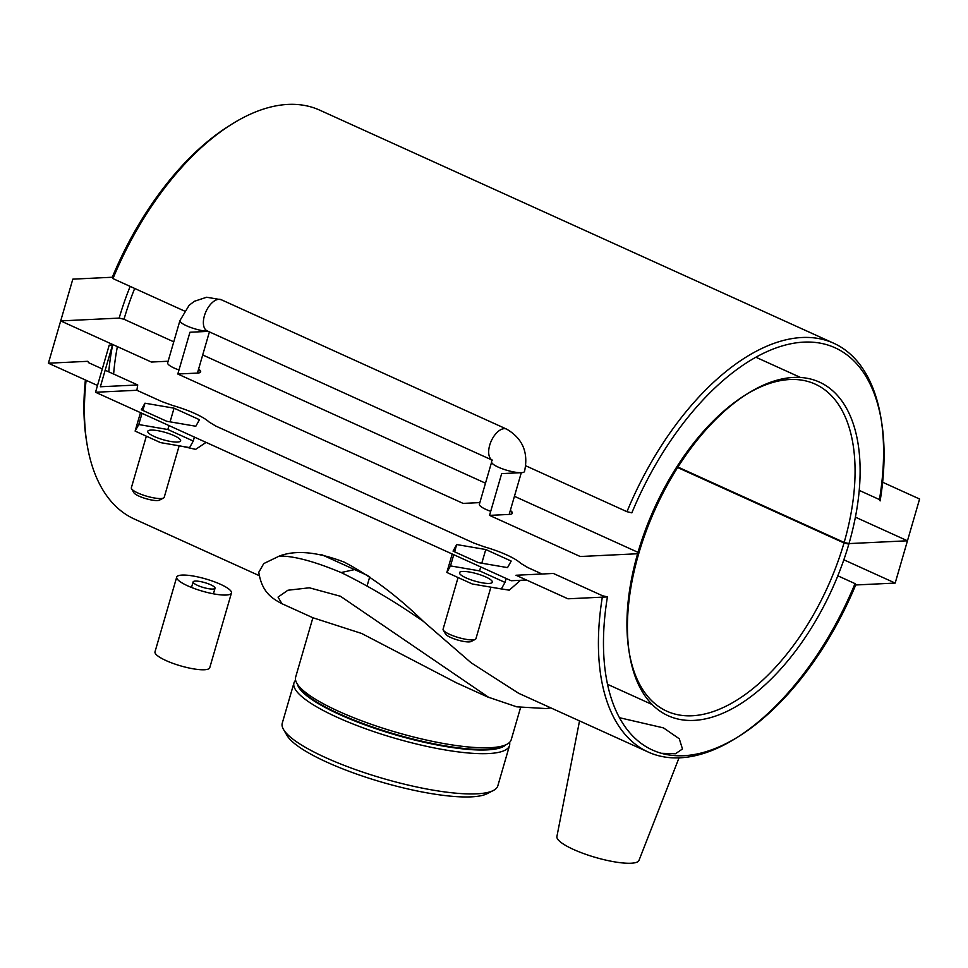 <?xml version="1.0" encoding="UTF-8"?>
<svg xmlns="http://www.w3.org/2000/svg" width="968" height="968" viewBox="0 0 968 968"><rect width="100%" height="100%" fill="white"/><g stroke="black" fill="none" stroke-linecap="round" stroke-linejoin="round"><path stroke-width="1.45" d="M210.625 584.745A11.398 2.541 16.2 0 0 199.468 581.405A11.398 2.541 16.2 0 0 193.128 581.877A11.398 2.541 16.2 0 0 203.365 587.491A11.398 2.541 16.2 0 0 215.029 588.241A11.398 2.541 16.2 0 0 210.625 584.745M220.438 584.273A28.508 6.34 -163.8 0 1 231.449 593.009A28.508 6.34 -163.8 0 1 202.312 591.145A28.508 6.34 -163.8 0 1 176.708 577.11A28.508 6.34 -163.8 0 1 192.547 575.912A28.508 6.34 -163.8 0 1 220.438 584.273M176.708 577.11L155.001 651.827A28.508 6.34 16.2 0 0 180.605 665.863A28.508 6.34 16.2 0 0 209.741 667.739L231.449 593.009M607.42 596.905L567.95 598.805L515.992 575.246L553.369 573.455L602.544 595.756L607.42 596.905A220.873 117.043 -65.6 0 0 739.165 736.164L736.321 737.955A224.467 118.943 114.4 0 1 648.294 752.088L518.679 693.306L471.186 662.826L423.379 621.383C395.488 601.999 368.118 585.737 341.256 572.608C314.443 561.392 293.8 555.874 279.328 556.056C295.809 549.824 317.456 551.857 344.293 562.166C370.599 575.96 396.953 595.695 423.379 621.383M526.483 580.001L511.164 580.74L95.529 392.258L136.887 390.273A224.467 118.943 -65.6 0 1 137.722 384.974L100.357 386.764L112.494 345.007L109.215 345.165L95.529 392.258M542.032 574L527.572 567.442L520.82 563.376A42.761 9.511 16.2 0 0 484.351 546.835L473.57 542.951L215.84 426.077L209.088 422.012A42.761 9.511 16.2 0 0 172.619 405.471L161.838 401.587L136.887 390.273M195.814 426.247L166.738 421.274L141.316 409.742L144.97 403.196L174.046 408.169L199.468 419.701L195.814 426.247M507.547 567.611L478.47 562.638L453.048 551.107L456.702 544.561L485.767 549.534L511.189 561.065L507.547 567.611M97.502 385.47L48.4 363.206L60.536 321.449L61.734 321.388M494.224 587.745L509.253 590.178L520.518 580.292M48.4 363.206L87.87 361.306L88.548 362.673L102.318 368.917M105.161 370.212L137.722 384.974M182.468 446.381L195.633 449.37L206.087 442.4M174.046 408.169L170.078 421.842M168.989 425.569L167.839 429.526L138.775 424.541L135.121 431.099L160.543 442.618L189.607 447.603L193.261 441.045L167.839 429.526M144.97 403.196L142.865 410.444M142.018 413.348L138.775 424.541M194.411 437.1L193.261 441.045M485.767 549.534L481.798 563.207M480.721 566.933L479.571 570.878L450.495 565.905L446.841 572.451L472.263 583.982L501.339 588.955L504.994 582.409L479.571 570.878M456.702 544.561L454.597 551.808M453.75 554.7L450.495 565.905M506.143 578.465L504.994 582.409M140.481 412.646L135.121 431.099M154.372 436.544A17.097 3.799 -163.8 0 1 147.765 431.304A17.097 3.799 -163.8 0 1 165.25 432.418A17.097 3.799 -163.8 0 1 180.617 440.839A17.097 3.799 -163.8 0 1 171.106 441.553A17.097 3.799 -163.8 0 1 154.372 436.544M452.201 554.011L446.841 572.451M489.13 583.426A17.097 3.799 -163.8 0 1 470.242 579.578A17.097 3.799 -163.8 0 1 459.498 572.657A17.097 3.799 -163.8 0 1 476.982 573.782A17.097 3.799 -163.8 0 1 492.337 582.204A17.097 3.799 -163.8 0 1 489.13 583.426M259.255 575.658L134.298 519.005A224.467 118.943 -65.6 0 1 86.926 443.477A224.467 118.943 -65.6 0 1 86.104 380.303M837.828 575.815L855.034 583.619L855.7 584.974A220.873 117.043 -65.6 0 1 739.165 736.164M602.314 597.159A224.467 118.943 114.4 0 0 648.294 752.088M737.749 737.047A224.467 118.943 114.4 0 0 855.034 583.619M661.41 753.298L675.446 753.745L682.476 748.978L679.294 738.79L663.467 727.888L619.484 717.712M354.578 569.595L341.123 572.548M258.783 572.366L263.732 563.594L279.328 556.056M579.529 720.894L556.903 836.521A42.761 9.511 16.2 0 0 573.467 849.444A42.761 9.511 16.2 0 0 614.922 861.919A42.761 9.511 16.2 0 0 639.001 860.37L679.028 757.847M458.07 577.545L443.09 629.139A17.097 3.799 16.2 0 0 443.271 630.095A17.097 3.799 16.2 0 0 449.696 634.379A17.097 3.799 16.2 0 0 472.723 639.896A17.097 3.799 16.2 0 0 475.264 639.388A17.097 3.799 16.2 0 0 475.929 638.686L490.897 587.177M146.35 436.181L131.358 487.775A17.097 3.799 16.2 0 0 131.551 488.743A17.097 3.799 16.2 0 0 137.964 493.027A17.097 3.799 16.2 0 0 163.531 498.024A17.097 3.799 16.2 0 0 164.209 497.322L179.165 445.812M475.264 639.388L471.174 641.494A13.685 3.037 -163.8 0 1 450.725 637.489A13.685 3.037 -163.8 0 1 445.595 634.064L443.271 630.095M163.531 498.024L159.454 500.141A13.685 3.037 -163.8 0 1 138.993 496.136A13.685 3.037 -163.8 0 1 133.862 492.7L131.551 488.743M198.44 369.643A17.097 3.799 -163.8 0 1 200.533 372.111M178.983 369.982A17.097 3.799 -163.8 0 1 167.658 362.855L179.939 320.553L189.147 305.271L194.411 301.278L206.656 297.236L221.285 299.729A17.097 9.063 -65.6 0 0 205.978 311.551A17.097 9.063 -65.6 0 0 207.164 330.874L491.599 459.861M510.172 510.995A17.097 3.799 -163.8 0 1 512.266 513.476M490.716 511.334A17.097 3.799 -163.8 0 1 479.378 504.207L491.671 461.905A17.097 3.799 16.2 0 0 502.428 468.827A17.097 3.799 16.2 0 0 521.304 472.674L501.666 473.618L489.53 515.375L509.168 514.431A17.097 3.799 16.2 0 0 512.387 513.221A17.097 3.799 16.2 0 0 510.317 510.463M509.168 514.431L521.304 472.674A17.097 3.799 -163.8 0 0 524.523 471.452C528.637 452.576 522.659 438.468 506.603 429.102L221.285 299.729M208.265 331.371L189.946 332.254L177.809 374.023L197.436 373.079A17.097 3.799 16.2 0 0 200.654 371.857A17.097 3.799 16.2 0 0 198.597 369.111M197.436 373.079L209.403 331.891M168.117 361.233L151.395 362.044L60.694 320.916L72.818 279.147L112.3 277.247L112.966 278.602A224.467 118.943 -65.6 0 1 231.679 124.267A224.467 118.943 -65.6 0 1 319.706 110.146L833.702 343.229A224.467 118.943 114.4 0 0 626.962 511.697L631.85 512.846A220.873 117.043 -65.6 0 1 775.707 348.081A220.873 117.043 -65.6 0 1 881.606 422.072A220.873 117.043 -65.6 0 1 880.13 500.916L879.452 499.561A224.467 118.943 114.4 0 0 881.328 420.427M479.85 502.598L463.115 503.396L177.809 374.023M626.962 511.697L525.697 465.765M184.356 310.982L112.966 278.602M489.53 515.375L580.231 556.515L638.711 553.696L637.997 552.341L514.431 496.306M108.767 371.845A183.17 97.066 -65.6 0 1 112.712 344.499M117.382 346.617A179.576 95.154 114.4 0 0 113.631 374.047M638.553 554.228A183.17 97.066 114.4 0 0 629.478 654.102A183.17 97.066 114.4 0 0 728.916 710.427A183.17 97.066 114.4 0 0 848.839 544.125L843.999 542.963L677.636 467.532M906.266 540.846L907.306 541.318L895.182 583.075L843.83 559.794M843.999 542.963A179.576 95.154 -65.6 0 1 666.843 711.202A179.576 95.154 -65.6 0 1 629.224 652.42M629.478 654.102L628.946 650.786A179.576 95.154 -65.6 0 1 637.597 553.756M231.679 124.267L228.835 126.058A220.873 117.043 114.4 0 0 112.3 277.247M881.606 422.072L881.074 418.745A224.467 118.943 114.4 0 0 833.702 343.229M879.452 499.561L859.233 490.389M134.685 288.452A179.576 95.154 114.4 0 0 124.001 319.259L119.161 318.097A183.17 97.066 -65.6 0 1 130.172 286.407M119.161 318.097L60.694 320.916M485.488 483.189L202.711 354.954M173.768 341.825L124.001 319.259M85.378 379.976A220.873 117.043 114.4 0 0 86.394 440.162L86.926 443.477M746.159 394.533A179.576 95.154 -65.6 0 1 815.165 384.114A179.576 95.154 -65.6 0 1 844.156 542.431L848.984 543.592A183.17 97.066 114.4 0 0 747.599 393.625A183.17 97.066 114.4 0 0 638.711 553.696M637.997 552.341A179.576 95.154 -65.6 0 1 744.743 395.416L747.599 393.625M848.984 543.592L907.464 540.785L919.6 499.016L882.622 482.245M283.515 729.485L287.024 735.486A107.061 23.801 16.2 0 0 327.184 762.312A107.061 23.801 16.2 0 0 487.219 793.651L493.402 790.469A112.24 24.962 -163.8 0 1 325.611 757.605A112.24 24.962 -163.8 0 1 283.515 729.485A112.24 24.962 -163.8 0 1 282.257 723.193L293.957 682.948A112.24 24.962 16.2 0 0 394.775 738.221A112.24 24.962 16.2 0 0 509.519 745.578A112.24 24.962 16.2 0 0 509.567 742.408M509.519 745.578L497.83 785.822A112.24 24.962 -163.8 0 1 493.402 790.469M295.615 680.25A112.24 24.962 16.2 0 0 293.957 682.948M297.454 684.303A109.396 24.321 16.2 0 0 395.731 734.942A109.396 24.321 16.2 0 0 505.841 744.84M520.566 707.572L511.225 739.697A112.24 24.962 -163.8 0 1 506.796 744.344L503.396 746.098A109.396 24.321 -163.8 0 1 395.888 734.409A109.396 24.321 -163.8 0 1 298.846 686.663L296.91 683.36A112.24 24.962 -163.8 0 1 295.663 677.068L312.894 617.741L361.681 633.483L456.327 682.779L487.545 696.936M506.796 744.344A112.24 24.962 -163.8 0 1 396.481 732.352A112.24 24.962 -163.8 0 1 296.91 683.36M281.918 603.681L278.046 597.099L287.895 590.238L309.361 587.794L340.446 596.264L489.046 697.601M312.918 617.753L281.676 603.584C272.165 598.442 261.784 592.283 258.746 572.015M907.464 540.785L855.397 517.166M677.939 467.06L844.156 542.431M895.182 583.075L855.7 584.974M208.144 331.322A17.097 3.799 -163.8 0 1 189.68 327.087A17.097 3.799 -163.8 0 1 179.939 320.553M491.526 459.691A17.097 9.063 -65.6 0 1 491.732 439.992A17.097 9.063 -65.6 0 1 506.603 429.102M193.128 581.877L191.507 587.455M215.029 588.241L213.408 593.82M492.47 460.26L491.441 459.534L491.671 461.905M321.679 554.676L367.997 575.682M652.19 704.559L607.541 684.315M367.102 585.882L369.728 576.867M550.792 707.874L546.085 708.552L516.755 706.834L487.545 696.924M755.875 357.228L800.512 377.472"/></g></svg>

